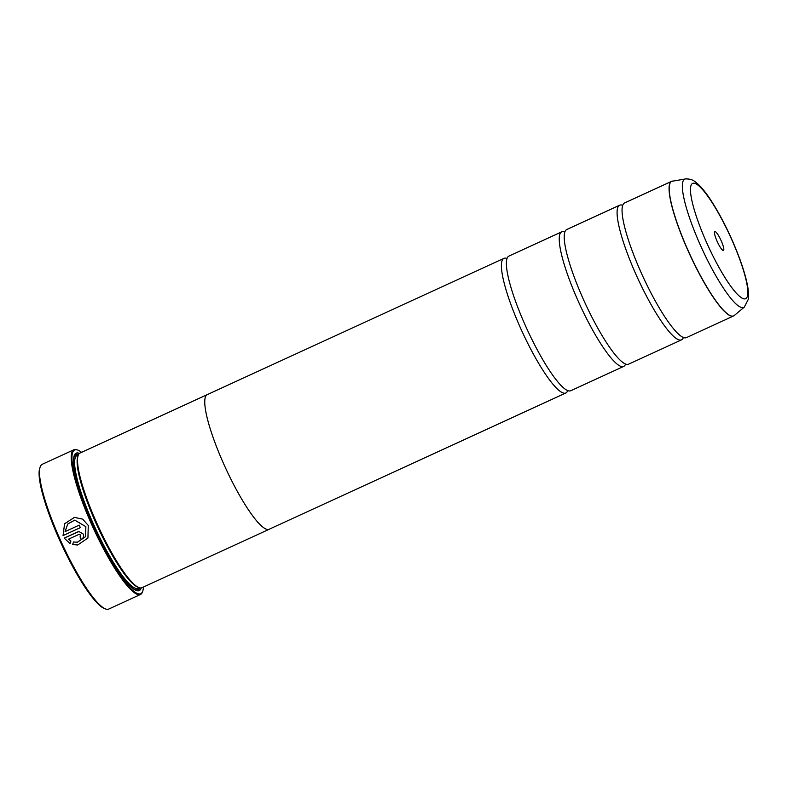 <?xml version="1.0" encoding="UTF-8"?>
<svg xmlns="http://www.w3.org/2000/svg" width="788" height="788" viewBox="0 0 788 788"><rect width="100%" height="100%" fill="white"/><g stroke="black" fill="none" stroke-linecap="round" stroke-linejoin="round"><path stroke-width="1.18" d="M672.479 181.082A74.072 14.076 65.3 0 0 688.023 250.338A74.072 14.076 65.3 0 0 734.229 315.525L744.315 307.074A70.605 13.416 -114.7 0 1 700.276 244.94A70.605 13.416 -114.7 0 1 685.462 178.935L671.642 181.338L624.608 202.94A74.092 14.076 65.3 0 0 622.481 206.111A74.092 14.076 65.3 0 0 640.861 271.998A74.092 14.076 65.3 0 0 682.664 337.136A74.092 14.076 65.3 0 0 686.456 337.599L733.49 315.988A74.092 14.076 -114.7 0 1 687.894 250.397A74.092 14.076 -114.7 0 1 671.642 181.338A74.092 14.076 -114.7 0 1 672.046 181.181M622.559 205.294A74.092 14.076 65.3 0 0 619.644 205.215L566.769 229.505A74.092 14.076 65.3 0 0 564.641 232.677A74.092 14.076 65.3 0 0 583.021 298.563A74.092 14.076 65.3 0 0 624.825 363.701A74.092 14.076 65.3 0 0 628.617 364.164L681.502 339.874A74.092 14.076 65.3 0 0 683.334 337.609M564.72 231.859A74.092 14.076 65.3 0 0 561.805 231.78L508.93 256.07A74.092 14.076 65.3 0 0 506.802 259.242A74.092 14.076 65.3 0 0 525.182 325.129A74.092 14.076 65.3 0 0 566.986 390.267A74.092 14.076 65.3 0 0 570.778 390.73L623.653 366.44A74.092 14.076 65.3 0 0 625.495 364.174M77.539 542.183L85.587 536.608L85.862 526.65L74.791 520.159M77.579 544.981L72.634 544.577L73.55 541.967M85.833 526.65L85.518 536.667L77.372 542.213L73.511 541.977L72.604 544.577L77.776 544.951L87.941 538.027L88.266 525.429L82.622 519.105L74.515 517.401L64.577 523.744L63.05 535.594L80.317 527.665A79.647 15.139 -114.7 0 1 79.204 525.133L65.079 531.624L67.758 523.971L74.761 520.159L85.833 526.65M63.079 535.574L64.577 523.803L74.397 517.411M81.263 539.465A79.647 15.139 -114.7 0 1 80.081 536.943L80.731 535.121L79.283 534.313M80.691 535.121L80.041 536.953A79.647 15.139 65.3 0 0 81.223 539.475C83.37 538.214 84.02 536.382 83.173 533.988L78.928 531.555L77.726 531.9L64.173 538.125L70.004 543.602L70.93 540.992L68.457 539.209L78.879 534.422L80.691 535.121M70.043 543.592L64.212 538.115L78.711 531.595M105.434 608.917L104.262 608.464A78.721 14.962 -114.7 0 1 59.07 538.903A78.721 14.962 -114.7 0 1 39.784 468.092L40.198 466.9A79.647 15.139 65.3 0 0 59.711 538.549A79.647 15.139 65.3 0 0 105.434 608.917A79.647 15.139 65.3 0 0 108.724 609.065L140.451 594.497A79.647 15.139 -114.7 0 1 91.438 523.981A79.647 15.139 -114.7 0 1 73.964 449.731A79.647 15.139 -114.7 0 1 77.254 449.879L77.963 450.155A79.096 15.031 65.3 0 0 92.048 523.734A79.096 15.031 65.3 0 0 142.736 591.187A79.096 15.031 65.3 0 0 143.406 587.05M73.964 449.731L42.237 464.309A79.647 15.139 65.3 0 0 40.198 466.9M717.1 241.286A10.372 1.97 65.3 0 0 723.059 250.446A10.372 1.97 65.3 0 0 721.207 240.803A10.372 1.97 65.3 0 0 714.558 231.958A10.372 1.97 65.3 0 0 717.1 241.286M81.538 452.342A79.096 15.031 65.3 0 0 77.963 450.155M506.881 258.425A74.092 14.076 65.3 0 0 503.965 258.346A74.092 14.076 65.3 0 0 520.228 327.404A74.092 14.076 65.3 0 0 565.814 393.005L269.181 529.25A74.092 14.076 -114.7 0 1 223.585 463.659A74.092 14.076 -114.7 0 1 207.333 394.591L80.071 453.011A74.121 14.085 65.3 0 0 78.179 455.425L77.766 456.616A73.195 13.908 65.3 0 0 95.693 522.464A73.195 13.908 65.3 0 0 137.713 587.129L138.885 587.592A74.121 14.085 65.3 0 0 141.948 587.72L269.191 529.28A74.121 14.085 -114.7 0 1 223.585 463.659A74.121 14.085 -114.7 0 1 207.323 394.571A74.121 14.085 -114.7 0 1 207.687 394.433M78.179 455.425A74.121 14.085 65.3 0 0 96.333 522.099A74.121 14.085 65.3 0 0 138.885 587.592M79.46 453.405A75.599 14.371 65.3 0 0 74.22 455.641A75.599 14.371 65.3 0 0 92.738 523.656A75.599 14.371 65.3 0 0 136.137 590.448A75.599 14.371 65.3 0 0 141.259 587.937M135.536 590.182A74.673 14.194 65.3 0 0 139.88 587.887M619.644 205.215A74.092 14.076 65.3 0 0 635.906 274.273A74.092 14.076 65.3 0 0 681.502 339.874M561.805 231.78A74.092 14.076 65.3 0 0 578.067 300.839A74.092 14.076 65.3 0 0 623.653 366.44M565.814 393.005A74.092 14.076 65.3 0 0 567.655 390.74M78.603 454.469A74.673 14.194 65.3 0 0 74.023 456.272M142.736 591.187L142.49 591.906A79.647 15.139 -114.7 0 1 140.451 594.497M79.214 525.143L65.079 531.624M78.445 454.784L77.155 455.375A73.195 13.908 65.3 0 0 93.211 523.596A73.195 13.908 65.3 0 0 138.255 588.4L139.545 587.809M132.985 588.567A74.121 14.085 65.3 0 0 139.446 587.858M731.717 239.562A63.444 12.056 65.3 0 0 693.391 183.19A63.444 12.056 65.3 0 0 706.59 242.527A63.444 12.056 65.3 0 0 744.906 298.898A63.444 12.056 65.3 0 0 731.717 239.562M733.864 315.781A74.092 14.076 -114.7 0 1 733.49 315.988L734.229 315.525M78.347 454.824A74.121 14.085 65.3 0 0 73.589 459.266M685.462 178.935C693.243 178.699 695.44 182.323 696.494 182.757C701.182 186.717 706.255 192.971 711.712 201.541C718.715 212.514 725.433 225.191 731.875 239.582C740.425 258.937 745.793 275.14 747.989 288.201C748.698 294.574 748.817 298.278 748.324 299.322L744.315 307.074M503.965 258.346L207.333 394.591"/></g></svg>
